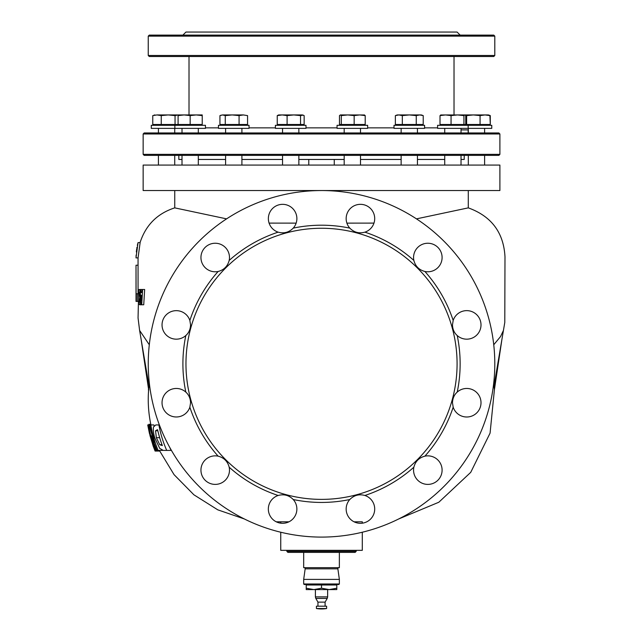 <?xml version="1.0" encoding="UTF-8"?>
<svg xmlns="http://www.w3.org/2000/svg" width="641" height="641" viewBox="0 0 641 641"><rect width="100%" height="100%" fill="white"/><g stroke="black" fill="none" stroke-linecap="round" stroke-linejoin="round"><path stroke-width="0.96" d="M278.154 495.477A14.27 14.27 0 0 0 282.609 523.304A14.27 14.27 0 0 0 293.241 499.523C289.019 495.237 283.995 493.89 278.154 495.477A138.616 138.616 0 0 1 229.182 467.201C227.667 461.384 223.981 457.698 218.132 456.16A14.27 14.27 0 0 0 200.945 470.125A14.27 14.27 0 0 0 215.216 484.396A14.27 14.27 0 0 0 229.182 467.201M349.794 499.523A14.27 14.27 0 0 0 360.434 523.304A14.27 14.27 0 0 0 364.889 495.477C359.088 493.882 354.056 495.229 349.794 499.523A138.616 138.616 0 0 1 293.241 499.523M413.862 467.201A14.27 14.27 0 0 0 427.827 484.396A14.27 14.27 0 0 0 442.098 470.125A14.27 14.27 0 0 0 424.903 456.16C419.086 457.674 415.4 461.36 413.862 467.201A138.616 138.616 0 0 1 364.889 495.477M457.225 392.092C454.253 394.728 452.666 398.269 452.466 402.732L453.179 407.187A14.27 14.27 0 0 0 481.006 402.732A14.27 14.27 0 0 0 457.225 392.092A138.616 138.616 0 0 0 457.225 335.539A14.27 14.27 0 0 0 481.006 324.907A14.27 14.27 0 0 0 453.179 320.452L452.466 324.907C452.65 329.338 454.237 332.887 457.225 335.539M442.098 257.514A14.27 14.27 0 0 0 427.827 243.243A14.27 14.27 0 0 0 413.862 260.43C415.376 266.255 419.062 269.933 424.903 271.48A14.27 14.27 0 0 0 442.098 257.514M374.705 218.597A14.27 14.27 0 0 0 360.434 204.335A14.27 14.27 0 0 0 349.794 228.116C354.016 232.395 359.048 233.749 364.889 232.154A14.27 14.27 0 0 0 374.705 218.597M296.879 218.597A14.27 14.27 0 0 0 282.609 204.335A14.27 14.27 0 0 0 278.154 232.154C283.955 233.757 288.987 232.411 293.241 228.116A14.27 14.27 0 0 0 296.879 218.597M229.486 257.514A14.27 14.27 0 0 0 215.216 243.243A14.27 14.27 0 0 0 200.945 257.514A14.27 14.27 0 0 0 218.132 271.48C223.957 269.965 227.635 266.279 229.182 260.43A14.27 14.27 0 0 0 229.486 257.514M189.856 320.452A14.27 14.27 0 0 0 162.037 324.907A14.27 14.27 0 0 0 185.818 335.539C188.791 332.911 190.377 329.362 190.569 324.907L189.856 320.452A138.616 138.616 0 0 1 218.132 271.48M185.818 392.092A14.27 14.27 0 0 0 162.037 402.732A14.27 14.27 0 0 0 189.856 407.187L190.569 402.732C190.385 398.301 188.799 394.752 185.818 392.092A138.616 138.616 0 0 1 185.818 335.539M280.75 532.23L280.75 550.347L362.293 550.347L362.293 532.23M362.293 523.184L362.293 521.806L354.056 521.806L362.293 521.806M276.239 521.806L288.987 521.806L280.75 521.806L280.75 523.184M174.745 190.545L174.745 207.868L226.585 218.869M269.068 223.108L296.142 223.132M346.901 223.132L373.967 223.108M416.458 218.869L468.291 207.868L468.291 190.545M499.892 165.066L143.151 165.066L143.151 190.545L499.892 190.545L499.892 165.066M148.247 363.816A173.27 173.27 0 0 0 321.518 537.094A173.27 173.27 0 0 0 494.796 363.816A173.27 173.27 0 0 0 321.518 190.545A173.27 173.27 0 0 0 148.247 363.816M185.962 363.816A135.563 135.563 0 0 0 321.518 499.379A135.563 135.563 0 0 0 457.081 363.816A135.563 135.563 0 0 0 321.518 228.26A135.563 135.563 0 0 0 185.962 363.816M189.856 407.187A138.616 138.616 0 0 0 218.132 456.16M424.903 456.16A138.616 138.616 0 0 0 453.179 407.187M493.378 385.906L494.035 385.906A122.311 122.311 0 0 1 494.403 389.72L490.077 433.124L470.718 472.361L438.821 502.248L398.678 518.97M493.746 344.762L500.517 336.605L503.433 330.444L504.788 322.431L504.988 256.793C503.65 232.539 491.423 216.233 468.291 207.868M153.519 426.954C153.039 429.558 153.423 433.116 154.673 437.651L159.737 448.412L163.319 450.415L166.724 450.415A113.497 113.497 0 0 1 158.904 424.935L155.811 424.935L153.519 426.954M159.385 424.935L158.904 424.935M169.593 447.138L171.147 450.415L166.724 450.415M148.976 424.935L148.456 424.935A123.785 123.785 0 0 0 155.571 450.415L156.1 450.415A123.296 123.296 0 0 1 151.284 435.816L156.965 450.415L158.079 450.415A121.453 121.453 0 0 1 150.819 424.935L148.976 424.935L154.273 442.418A122.279 122.279 0 0 1 149.978 424.935L153.888 424.935L154.056 425.664M162.477 450.415L158.079 450.415M156.965 450.415L156.1 450.415M149.225 429.101L148.656 429.101A124.346 124.346 0 0 1 147.887 424.935M150.819 435.968L150.098 435.968L148.656 429.101M152.726 442.514L152.125 442.514L150.098 435.968M152.59 443.965L152.125 442.514M153.207 443.965L152.542 443.965L153.231 446.224M155.21 449.501L154.569 449.501A124.386 124.386 0 0 1 152.574 443.965M159.649 451.056L155.09 451.056L153.119 445.952M155.09 451.056L154.569 449.501M150.787 424.286L148.904 424.286L148.728 424.935M138.328 293.754L137.342 293.754L137.342 301.398L138.432 301.398L138.055 317.952L139.61 330.444L149.297 344.762M174.745 207.868L174.745 207.868C157.309 213.509 145.747 225.087 140.067 242.61M138.071 293.754L138.055 257.898L140.131 242.61L138.063 242.61L136.076 257.233M144.658 289.492L142.598 289.492L141.717 304.779L143.728 304.779L144.658 289.492L144.009 289.492M244.365 518.97L217.78 509.835L193.894 494.796L174.048 474.628L159.353 450.415M150.923 424.935C148.456 413.277 147.694 401.538 148.64 389.72L141.108 339.281L149 385.906A122.311 122.311 0 0 0 148.64 389.72M149.657 385.906L149 385.906M148.824 389.872L148.343 389.872M494.403 389.72L501.935 339.281L494.035 385.906M503.433 330.444L501.935 339.281M139.61 330.444L141.108 339.281M453.179 320.452A138.616 138.616 0 0 0 424.903 271.48M413.862 260.43A138.616 138.616 0 0 0 364.889 232.154M349.794 228.116A138.616 138.616 0 0 0 293.241 228.116M278.154 232.154A138.616 138.616 0 0 0 229.182 260.43M138.111 257.898L136.124 257.898M137.326 245.327L138.063 242.61M141.717 304.779L140.988 304.779L140.155 289.492L140.756 289.492L140.916 292.584L141.829 292.584L141.998 289.492L142.598 289.492M142.43 292.584L140.916 292.584M141.998 289.492L140.756 289.492M138.68 297.969L138.504 290.742L139.049 289.492L139.874 289.492L139.874 304.779L138.624 304.114L138.68 297.969M140.988 304.779L139.874 304.779M137.342 301.398L136.02 301.398L136.012 265.214L136.076 293.754L137.342 293.754M138.071 265.214L136.052 265.214M156.356 437.691L155.547 430.752L157.606 429.766A115.725 115.725 0 0 0 162.333 445.575L159.753 444.726L156.356 437.691L159.665 437.691M157.606 429.766L157.053 429.766M157.83 430.752L155.547 430.752M162.021 444.726L159.753 444.726M136.132 301.398L136.132 293.754M136.821 248.155L136.966 247.298M136.693 249.037L136.341 251.953M139.385 292.48L138.905 292.48L138.921 295.91L139.385 296.07L139.273 292.2M138.993 299.018L139.337 302.071L139.385 299.018M139.385 295.91L138.921 295.91M139.385 294.171L138.776 294.171M141.677 295.293L141.06 295.293L141.373 300.877L141.677 295.293L141.06 295.293M139.385 300.525L138.889 300.525M182.901 35.111L185.962 32.05L457.081 32.05L460.142 35.111M143.151 154.361L499.892 154.361L498.874 155.378L144.169 155.378L143.151 154.361L143.151 133.977L144.169 132.959L498.874 132.959L499.892 133.977L143.151 133.977M148.247 55.495L494.796 55.495L493.778 56.512L149.265 56.512L148.247 55.495L148.247 36.128L149.265 35.111L493.778 35.111L494.796 36.128L148.247 36.128M182.004 159.457L178.823 159.457L178.823 155.378M461.031 159.457L464.22 159.457L464.22 155.378M499.892 154.361L499.892 133.977M189.015 114.939L189.015 56.512M454.02 114.939L454.02 56.512M494.796 55.495L494.796 36.128M198.317 155.378L198.317 165.066L198.317 159.457L225.592 159.457M241.905 155.378L241.905 165.066L241.905 159.457L282.545 159.457M298.85 155.378L298.85 165.066L298.85 159.457L344.185 159.457M360.498 155.378L360.498 165.066L360.498 159.457L401.138 159.457M417.443 155.378L417.443 165.066L417.443 159.457L444.726 159.457M458.611 125.316L459.429 124.498L458.611 125.316M468.17 132.959L468.17 129.899L461.031 129.899M491.759 125.316L437.595 125.316L437.595 128.368L491.759 128.368L491.759 125.316M424.582 125.316L424.582 128.368L394.007 128.368L394.007 125.316L424.582 125.316M367.63 125.316L337.054 125.316L337.054 128.368L367.63 128.368L367.63 125.316M305.989 125.316L275.414 125.316L275.414 128.368L305.989 128.368L305.989 125.316M249.037 125.316L218.461 125.316L218.461 128.368L249.037 128.368L249.037 125.316M205.449 125.316L151.284 125.316L151.284 128.368L205.449 128.368L205.449 125.316M489.924 124.498L480.077 124.498L480.077 115.612L484.997 114.939L489.924 115.612L490.277 124.498L490.277 115.612L489.179 115.18M480.077 124.498L465.751 124.498L465.751 115.612L464.837 114.939L463.932 115.612L463.932 124.498L451.064 124.498L451.064 115.612L457.498 114.939L463.932 115.612M466.624 124.498L466.624 115.612L473.346 114.939L480.077 115.612M464.821 114.939L466.624 115.612M489.924 115.612L489.524 115.3M488.53 114.939L464.941 114.939M451.064 124.498L440.014 124.498L440.014 115.612L445.535 114.939L451.064 115.612M440.92 114.939L440.014 115.612M465.751 124.498L463.932 124.498M464.837 114.939L440.712 114.971M416.257 124.498L395.361 124.498L395.361 115.612L398.846 114.939L402.324 115.612L409.295 114.939L416.257 115.612L419.743 114.939L423.22 115.612L423.22 124.498L416.257 124.498L416.257 115.612M402.324 124.498L402.324 115.612M423.22 115.612L421.353 114.939L397.228 114.939L395.361 115.612M365.21 115.612L365.21 124.498L339.474 124.498L339.474 115.612L340.379 114.939L341.292 115.612L347.726 114.939L354.161 115.612L359.689 114.939L365.21 115.612L364.304 114.939M354.161 124.498L354.161 115.612M341.292 124.498L341.292 115.612M364.513 114.971L340.379 114.939M300.549 115.612L300.549 124.498L304.155 124.498L304.155 115.612L302.352 114.939L293.818 114.939L300.549 115.612L303.185 115.092M287.096 115.612L293.818 114.939L282.168 114.939L287.096 115.612L287.096 124.498L277.249 124.498L277.249 115.612L282.168 114.939L278.635 114.939L277.249 115.612M300.549 124.498L287.096 124.498M247.562 115.612L243.316 114.939L247.562 115.612L247.562 124.498L239.077 124.498L239.077 115.612L243.316 114.939L232.17 114.939L239.077 115.612M225.271 115.612L232.17 114.939L222.603 114.939L225.271 115.612L225.271 124.498L219.935 124.498L219.935 115.612L222.603 114.939L220.688 115.3M239.077 124.498L225.271 124.498M198.317 132.959L198.317 128.368M182.004 165.066L182.004 155.378M182.004 132.959L182.004 128.368M195.89 125.316L196.707 124.498M184.432 125.316L183.614 124.498M202.227 115.612L202.227 114.939L196.194 114.939L202.227 115.612L202.227 124.498L190.161 124.498L190.161 115.612L196.194 114.939L184.127 114.939L190.161 115.612M178.094 115.612L184.127 114.939L178.094 114.939L178.094 124.498L175.049 124.498L175.049 115.612L178.094 114.947L168.142 114.939L175.049 115.612M190.161 124.498L178.094 124.498M161.244 115.612L168.142 114.939L156.997 114.939L161.244 115.612L161.244 124.498L152.758 124.498L152.758 115.612L156.997 114.939L152.758 115.612M175.049 124.498L161.244 124.498M154.08 115.092L154.922 114.939M338.881 567.67A1.018 1.018 0 0 0 337.871 568.831L305.164 568.831A1.018 1.018 0 0 0 304.155 567.67M355.154 552.382L287.881 552.382L286.864 551.364L356.172 551.364L355.154 552.382M338.849 584.488L304.195 584.488L303.682 583.975L339.361 583.975L338.849 584.488M286.864 550.347L286.864 551.364M356.172 550.347L356.172 551.364M303.682 552.382L303.682 567.67L339.361 567.67L339.361 552.382M305.164 568.831L303.682 579.392L303.682 583.975M337.871 568.831L339.361 579.392L303.682 579.392M339.361 579.392L339.361 583.975M326.614 608.525L326.614 606.202L316.422 606.202L316.422 608.525A30.576 30.576 0 0 0 326.614 608.525L316.422 608.525M317.952 602.123L315.813 598.414L327.222 598.414L325.091 602.123L317.952 602.123L317.952 606.202M306.23 584.488L306.23 585.001L336.805 585.001L336.805 584.488M336.805 588.222L336.805 589.584L306.23 589.584L306.23 588.222L313.874 589.584L321.518 588.222L329.162 589.584L336.805 588.222L336.805 585.001M321.518 588.222L321.518 585.001M306.23 588.222L306.23 585.001M205.449 127.863L218.461 127.863M249.037 127.863L275.414 127.863M305.989 127.863L337.054 127.863M367.63 127.863L394.007 127.863M424.582 127.863L437.595 127.863M315.813 598.414L315.404 596.891L327.639 596.891L327.639 589.584M149.457 433.532L147.718 424.935M136.116 255.158L136.012 257.898M468.17 125.316L468.17 128.368M174.873 125.316L174.873 128.368M484.62 165.066L484.62 155.378L484.62 165.066M484.62 132.959L484.62 128.368L484.62 132.959M482.2 125.316L483.018 124.498L482.2 125.316M470.742 125.316L469.925 124.498L470.742 125.316M468.315 165.066L468.315 155.378L468.315 165.066M468.315 132.959L468.315 128.368L468.315 132.959M461.031 165.066L461.031 155.378M461.031 132.959L461.031 128.368M447.146 125.316L446.336 124.498M444.726 165.066L444.726 155.378M444.726 132.959L444.726 128.368M417.443 132.959L417.443 128.368M415.023 125.316L415.841 124.498M403.558 125.316L402.748 124.498M401.138 165.066L401.138 155.378M401.138 132.959L401.138 128.368M360.498 132.959L360.498 128.368M358.071 125.316L358.888 124.498M346.613 125.316L345.795 124.498M344.185 165.066L344.185 155.378M344.185 132.959L344.185 128.368M298.85 132.959L298.85 128.368M296.43 125.316L297.248 124.498M284.965 125.316L284.155 124.498M282.545 165.066L282.545 155.378M282.545 132.959L282.545 128.368M241.905 132.959L241.905 128.368M239.478 125.316L240.295 124.498M228.02 125.316L227.202 124.498M225.592 165.066L225.592 155.378M225.592 132.959L225.592 128.368M158.415 165.066L158.415 155.378M158.415 132.959L158.415 128.368M160.843 125.316L160.026 124.498M172.301 125.316L173.118 124.498L172.301 125.316M174.729 165.066L174.729 155.378L174.729 165.066M174.729 132.959L174.729 128.368L174.729 132.959M315.404 589.584L315.404 596.891M308.778 159.457L308.778 165.066M334.257 159.457L334.257 165.066M325.091 602.123L325.091 606.202M327.222 598.414L327.639 596.891"/></g></svg>
